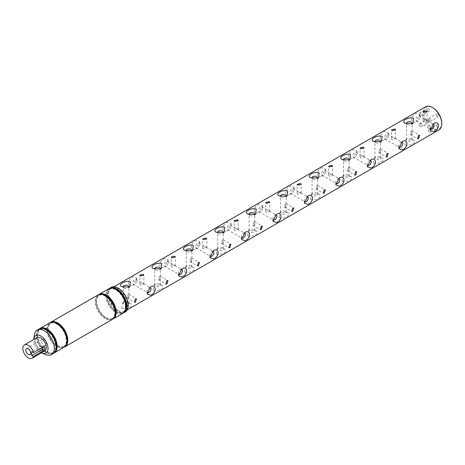 <?xml version="1.0" encoding="UTF-8"?>
<svg xmlns="http://www.w3.org/2000/svg" width="465" height="465" viewBox="0 0 465 465"><rect width="100%" height="100%" fill="white"/><g stroke="black" fill="none" stroke-linecap="round" stroke-linejoin="round"><path stroke-width="0.35" stroke-dasharray="2.33 1.74" d="M109.31 288.486A14.159 8.172 -120 0 0 107.711 299.96A14.159 8.172 -120 0 0 116.831 312.021A14.159 8.172 -120 0 0 123.44 312.957M125.283 311.928A14.159 8.172 60 0 1 118.203 311.225A14.159 8.172 60 0 1 108.955 298.751A14.159 8.172 60 0 1 111.123 287.405M425.638 106.758A13.351 7.707 -120 0 0 423.592 117.453A13.351 7.707 -120 0 0 432.311 129.218A13.351 7.707 -120 0 0 438.983 129.88M118.203 310.568A13.351 7.707 -120 0 0 124.876 311.225A13.351 7.707 -120 0 0 126.928 300.529A13.351 7.707 -120 0 0 118.203 288.765A13.351 7.707 -120 0 0 111.53 288.102A13.351 7.707 -120 0 0 109.484 298.803A13.351 7.707 -120 0 0 118.203 310.568M121.807 308.487C126.724 310.196 134.931 305.447 130.392 303.529L122.516 303.122L121.807 308.487M153.276 290.317C158.193 292.032 166.4 287.277 161.855 285.365L153.979 284.958L153.276 290.317M184.739 272.153C189.656 273.862 197.863 269.113 193.318 267.195L185.442 266.788L184.739 272.153M216.202 253.983C221.119 255.698 229.326 250.949 224.787 249.031L216.911 248.624L216.202 253.983M247.671 235.819C252.588 237.534 260.795 232.779 256.25 230.867L248.374 230.46L247.671 235.819M279.134 217.655C284.051 219.364 292.258 214.615 287.713 212.697L279.837 212.29L279.134 217.655M310.597 199.485C315.514 201.2 323.721 196.451 319.182 194.533L311.306 194.126L310.597 199.485M342.066 181.321C346.983 183.036 355.19 178.281 350.645 176.369L342.769 175.956L342.066 181.321M373.529 163.157C378.446 164.866 386.653 160.117 382.108 158.199L374.232 157.792L373.529 163.157M404.992 144.987C409.909 146.702 418.116 141.953 413.577 140.035L405.701 139.628L404.992 144.987M441.75 123.109A12.538 7.242 60 0 1 432.88 128.224A12.538 7.242 60 0 1 424.016 112.867A12.538 7.242 60 0 1 432.88 107.746M426.446 120.086L423.586 119.389L422.993 120.534L423.586 121.737L427.039 120.534L419.279 115.948A2.831 1.633 -60 0 1 419.866 117.244A2.831 1.633 -60 0 1 417.866 120.714L416.285 121.627L419.866 114.599L416.285 113.35C410.147 115.372 410.13 124.957 416.285 121.627M394.983 138.25L392.123 137.559L391.53 138.698L392.123 139.901L395.575 138.698L387.816 134.112A2.831 1.633 -60 0 1 388.403 135.408A2.831 1.633 -60 0 1 386.398 138.878L384.817 139.791L388.403 132.769L384.817 131.514C378.684 133.536 378.667 143.127 384.817 139.791M363.514 156.414L360.654 155.723L360.061 156.868L360.654 158.071L364.107 156.868L356.353 152.282A2.831 1.633 -60 0 1 356.94 153.578A2.831 1.633 -60 0 1 354.935 157.042L353.353 157.955L356.94 150.933L353.353 149.684C347.221 151.706 347.198 161.291 353.353 157.955M332.051 174.584L329.191 173.887L328.598 175.032L329.191 176.235L332.644 175.032L324.884 170.446A2.831 1.633 -60 0 1 325.471 171.742A2.831 1.633 -60 0 1 323.471 175.212L321.89 176.125L325.471 169.097L321.89 167.848C315.752 169.87 315.735 179.455 321.89 176.125M300.588 192.748L297.728 192.057L297.135 193.196L297.728 194.399L301.18 193.196L293.421 188.61A2.831 1.633 -60 0 1 294.008 189.906A2.831 1.633 -60 0 1 292.003 193.376L290.422 194.289L294.008 187.267L290.422 186.012C284.289 188.034 284.272 197.625 290.422 194.289M269.119 210.918L266.259 210.221L265.666 211.366L266.259 212.569L269.712 211.366L261.958 206.78A2.831 1.633 -60 0 1 262.545 208.076A2.831 1.633 -60 0 1 260.54 211.54L258.959 212.459L262.545 205.431L258.959 204.181C252.826 206.204 252.803 215.789 258.959 212.459M237.656 229.082L234.796 228.391L234.203 229.53L234.796 230.733L238.249 229.53L230.489 224.944A2.831 1.633 -60 0 1 231.076 226.24A2.831 1.633 -60 0 1 229.076 229.71L227.495 230.623L231.076 223.601L227.495 222.346C221.357 224.368 221.34 233.953 227.495 230.623M206.193 247.246L203.333 246.555L202.74 247.694L203.333 248.897L206.786 247.694L199.026 243.108A2.831 1.633 -60 0 1 199.613 244.41A2.831 1.633 -60 0 1 197.608 247.874L196.027 248.787L199.613 241.765L196.027 240.51C189.894 242.532 189.877 252.123 196.027 248.787M174.724 265.416L171.864 264.719L171.271 265.864L171.864 267.067L175.317 265.864L167.563 261.278A2.831 1.633 -60 0 1 168.15 262.574A2.831 1.633 -60 0 1 166.144 266.044L164.564 266.957L168.15 259.929L164.564 258.68C158.431 260.702 158.408 270.287 164.564 266.957M411.287 134.42L412.118 131.845L412.025 130.857L411.287 131.118L410.002 134.362L411.287 134.42M379.824 152.584L380.556 149.027L379.824 149.282L378.533 152.526L379.824 152.584M348.355 170.754L349.186 168.179L349.093 167.191L348.355 167.447L347.07 170.696L348.355 170.754M316.892 188.918L317.723 186.343L317.63 185.355L316.892 185.616L315.607 188.86L316.892 188.918M285.429 207.082L286.161 203.525L285.429 203.78L284.138 207.024L285.429 207.082M253.96 225.252L254.791 222.677L254.698 221.689L253.96 221.945L252.675 225.194L253.96 225.252M222.497 243.416L223.328 240.841L223.235 239.853L222.497 240.114L221.212 243.358L222.497 243.416M191.034 261.58L191.766 258.023L191.034 258.278L189.743 261.522L191.034 261.58M159.565 279.75L160.396 277.175L160.303 276.187L159.565 276.448L158.28 279.692L159.565 279.75M143.261 283.58L140.401 282.889L139.808 284.028L140.401 285.231L143.854 284.028L136.094 279.442A2.831 1.633 -60 0 1 136.681 280.738A2.831 1.633 -60 0 1 134.681 284.208L133.1 285.121L136.681 278.099L133.1 276.844C126.962 278.866 126.945 288.457 133.1 285.121M128.102 297.914L128.933 295.339L128.84 294.351L128.102 294.612L126.817 297.856L128.102 297.914M430.375 128.718A2.831 1.633 -60 0 1 430.166 127.811A2.831 1.633 -60 0 1 432.165 124.347L433.746 123.434M432.165 124.347A2.831 1.633 -60 0 1 432.857 124.091M417.866 120.714A2.831 1.633 -60 0 1 416.448 120.853A2.831 1.633 -60 0 1 416.018 118.581A2.831 1.633 -60 0 1 417.866 116.087A2.831 1.633 -60 0 1 419.279 115.948M398.906 146.888A2.831 1.633 -60 0 1 398.703 145.981A2.831 1.633 -60 0 1 400.702 142.511L402.283 141.598M400.702 142.511A2.831 1.633 -60 0 1 401.388 142.255M386.398 138.878A2.831 1.633 -60 0 1 384.985 139.018A2.831 1.633 -60 0 1 384.549 136.751A2.831 1.633 -60 0 1 386.398 134.251A2.831 1.633 -60 0 1 387.816 134.112M367.443 165.052A2.831 1.633 -60 0 1 367.234 164.145A2.831 1.633 -60 0 1 369.239 160.675L370.82 159.762M369.239 160.675A2.831 1.633 -60 0 1 369.925 160.419M354.935 157.042A2.831 1.633 -60 0 1 353.522 157.187A2.831 1.633 -60 0 1 353.086 154.915A2.831 1.633 -60 0 1 354.935 152.421A2.831 1.633 -60 0 1 356.353 152.282M335.98 183.222A2.831 1.633 -60 0 1 335.771 182.309A2.831 1.633 -60 0 1 337.77 178.845L339.351 177.932M337.77 178.845A2.831 1.633 -60 0 1 338.462 178.589M323.471 175.212A2.831 1.633 -60 0 1 322.053 175.352A2.831 1.633 -60 0 1 321.623 173.079A2.831 1.633 -60 0 1 323.471 170.585A2.831 1.633 -60 0 1 324.884 170.446M304.511 201.386A2.831 1.633 -60 0 1 304.308 200.479A2.831 1.633 -60 0 1 306.307 197.009L307.888 196.096M306.307 197.009A2.831 1.633 -60 0 1 306.993 196.753M292.003 193.376A2.831 1.633 -60 0 1 290.59 193.516A2.831 1.633 -60 0 1 290.154 191.249A2.831 1.633 -60 0 1 292.003 188.755A2.831 1.633 -60 0 1 293.421 188.61M273.048 219.55A2.831 1.633 -60 0 1 272.839 218.643A2.831 1.633 -60 0 1 274.844 215.179L276.425 214.26M274.844 215.179A2.831 1.633 -60 0 1 275.53 214.917M260.54 211.54A2.831 1.633 -60 0 1 259.127 211.685A2.831 1.633 -60 0 1 258.691 209.413A2.831 1.633 -60 0 1 260.54 206.919A2.831 1.633 -60 0 1 261.958 206.78M241.585 237.72A2.831 1.633 -60 0 1 241.376 236.813A2.831 1.633 -60 0 1 243.375 233.343L244.956 232.43M243.375 233.343A2.831 1.633 -60 0 1 244.067 233.087M229.076 229.71A2.831 1.633 -60 0 1 227.658 229.85A2.831 1.633 -60 0 1 227.228 227.583A2.831 1.633 -60 0 1 229.076 225.083A2.831 1.633 -60 0 1 230.489 224.944M210.116 255.884A2.831 1.633 -60 0 1 209.913 254.977A2.831 1.633 -60 0 1 211.912 251.507L213.493 250.594M211.912 251.507A2.831 1.633 -60 0 1 212.598 251.251M197.608 247.874A2.831 1.633 -60 0 1 196.195 248.014A2.831 1.633 -60 0 1 195.759 245.747A2.831 1.633 -60 0 1 197.608 243.253A2.831 1.633 -60 0 1 199.026 243.108M178.653 274.048A2.831 1.633 -60 0 1 178.444 273.141A2.831 1.633 -60 0 1 180.449 269.677L182.03 268.764M180.449 269.677A2.831 1.633 -60 0 1 181.135 269.421M166.144 266.044A2.831 1.633 -60 0 1 164.732 266.183A2.831 1.633 -60 0 1 164.296 263.911A2.831 1.633 -60 0 1 166.144 261.417A2.831 1.633 -60 0 1 167.563 261.278M406.602 123.876A2.831 1.633 0 0 0 407.282 124.51L404.992 123.19M411.287 138.715A2.831 1.633 0 0 0 407.282 138.715A2.831 1.633 0 0 0 406.451 139.872A2.831 1.633 0 0 0 407.282 141.023A2.831 1.633 0 0 0 410.368 141.377A2.831 1.633 0 0 0 412.118 139.872A2.831 1.633 0 0 0 411.287 138.715L413.577 140.035M375.133 142.04A2.831 1.633 0 0 0 375.819 142.674L373.529 141.354M379.824 156.879A2.831 1.633 0 0 0 375.819 156.879A2.831 1.633 0 0 0 374.988 158.036A2.831 1.633 0 0 0 375.819 159.193A2.831 1.633 0 0 0 378.905 159.547A2.831 1.633 0 0 0 380.649 158.036A2.831 1.633 0 0 0 379.824 156.879L382.108 158.199M343.67 160.21A2.831 1.633 0 0 0 344.35 160.844L342.066 159.524M348.355 175.043A2.831 1.633 0 0 0 344.35 175.043A2.831 1.633 0 0 0 343.525 176.2A2.831 1.633 0 0 0 344.35 177.357A2.831 1.633 0 0 0 347.436 177.711A2.831 1.633 0 0 0 349.186 176.2A2.831 1.633 0 0 0 348.355 175.043L350.645 176.369M312.207 178.374A2.831 1.633 0 0 0 312.887 179.008L310.597 177.688M316.892 193.213A2.831 1.633 0 0 0 312.887 193.213A2.831 1.633 0 0 0 312.056 194.37A2.831 1.633 0 0 0 312.887 195.521A2.831 1.633 0 0 0 315.973 195.875A2.831 1.633 0 0 0 317.723 194.37A2.831 1.633 0 0 0 316.892 193.213L319.182 194.533M280.738 196.538A2.831 1.633 0 0 0 281.424 197.177L279.134 195.852M285.429 211.377A2.831 1.633 0 0 0 281.424 211.377A2.831 1.633 0 0 0 280.593 212.534A2.831 1.633 0 0 0 281.424 213.691A2.831 1.633 0 0 0 284.51 214.045A2.831 1.633 0 0 0 286.254 212.534A2.831 1.633 0 0 0 285.429 211.377L287.713 212.697M253.96 229.541A2.831 1.633 0 0 0 249.955 229.541A2.831 1.633 0 0 0 249.13 230.698A2.831 1.633 0 0 0 249.955 231.855A2.831 1.633 0 0 0 253.041 232.209A2.831 1.633 0 0 0 254.791 230.698A2.831 1.633 0 0 0 253.96 229.541L256.25 230.867M249.275 214.708A2.831 1.633 0 0 0 249.955 215.342L247.671 214.022M222.497 247.711A2.831 1.633 0 0 0 218.492 247.711A2.831 1.633 0 0 0 217.661 248.868A2.831 1.633 0 0 0 218.492 250.025A2.831 1.633 0 0 0 221.578 250.379A2.831 1.633 0 0 0 223.328 248.868A2.831 1.633 0 0 0 222.497 247.711L224.787 249.031M217.812 232.872A2.831 1.633 0 0 0 218.492 233.506L216.202 232.186M191.034 265.875A2.831 1.633 0 0 0 187.029 265.875A2.831 1.633 0 0 0 186.198 267.032A2.831 1.633 0 0 0 187.029 268.189A2.831 1.633 0 0 0 190.115 268.543A2.831 1.633 0 0 0 191.859 267.032A2.831 1.633 0 0 0 191.034 265.875L193.318 267.195M186.343 251.036A2.831 1.633 0 0 0 187.029 251.675L184.739 250.35M159.565 284.045A2.831 1.633 0 0 0 155.56 284.045A2.831 1.633 0 0 0 154.735 285.196A2.831 1.633 0 0 0 155.56 286.353A2.831 1.633 0 0 0 158.646 286.707A2.831 1.633 0 0 0 160.396 285.196A2.831 1.633 0 0 0 159.565 284.045L161.855 285.365M154.88 269.206A2.831 1.633 0 0 0 155.56 269.84L153.276 268.52M147.19 292.218A2.831 1.633 -60 0 1 146.981 291.311A2.831 1.633 -60 0 1 148.98 287.841L150.561 286.928M148.98 287.841A2.831 1.633 -60 0 1 149.672 287.585M134.681 284.208A2.831 1.633 -60 0 1 133.263 284.348A2.831 1.633 -60 0 1 132.833 282.081A2.831 1.633 -60 0 1 134.681 279.581A2.831 1.633 -60 0 1 136.094 279.442M128.102 302.209A2.831 1.633 0 0 0 124.097 302.209A2.831 1.633 0 0 0 123.266 303.366A2.831 1.633 0 0 0 124.097 304.523A2.831 1.633 0 0 0 127.183 304.877A2.831 1.633 0 0 0 128.933 303.366A2.831 1.633 0 0 0 128.102 302.209L130.392 303.529M123.417 287.37A2.831 1.633 0 0 0 124.097 288.004L121.807 286.684M428.23 122.063A1.697 0.982 60 0 1 427.12 120.563A1.697 0.982 60 0 1 427.382 119.203A1.697 0.982 60 0 1 428.23 119.284A1.697 0.982 60 0 1 429.34 120.784A1.697 0.982 60 0 1 429.079 122.144A1.697 0.982 60 0 1 428.23 122.063M420.221 126.683A1.697 0.982 60 0 1 419.11 125.19A1.697 0.982 60 0 1 419.372 123.824A1.697 0.982 60 0 1 420.221 123.911A1.697 0.982 60 0 1 421.331 125.405A1.697 0.982 60 0 1 421.069 126.771A1.697 0.982 60 0 1 420.221 126.683M428.23 111.315A1.697 0.982 60 0 1 427.12 109.821A1.697 0.982 60 0 1 427.382 108.455A1.697 0.982 60 0 1 428.23 108.543A1.697 0.982 60 0 1 429.34 110.042A1.697 0.982 60 0 1 429.079 111.402A1.697 0.982 60 0 1 428.23 111.315M420.221 115.942A1.697 0.982 60 0 1 419.11 114.442A1.697 0.982 60 0 1 419.372 113.082A1.697 0.982 60 0 1 420.221 113.164A1.697 0.982 60 0 1 421.331 114.663A1.697 0.982 60 0 1 421.069 116.023A1.697 0.982 60 0 1 420.221 115.942M437.536 127.433A1.697 0.982 60 0 1 436.426 125.934A1.697 0.982 60 0 1 436.687 124.574A1.697 0.982 60 0 1 437.536 124.655A1.697 0.982 60 0 1 438.646 126.154A1.697 0.982 60 0 1 438.385 127.515A1.697 0.982 60 0 1 437.536 127.433M429.526 132.054A1.697 0.982 60 0 1 428.416 130.56A1.697 0.982 60 0 1 428.678 129.2A1.697 0.982 60 0 1 429.526 129.282A1.697 0.982 60 0 1 430.637 130.781A1.697 0.982 60 0 1 430.375 132.141A1.697 0.982 60 0 1 429.526 132.054M437.536 116.686A1.697 0.982 60 0 1 436.426 115.192A1.697 0.982 60 0 1 436.687 113.832A1.697 0.982 60 0 1 437.536 113.913A1.697 0.982 60 0 1 438.646 115.413A1.697 0.982 60 0 1 438.385 116.773A1.697 0.982 60 0 1 437.536 116.686M429.526 121.313A1.697 0.982 60 0 1 428.416 119.813A1.697 0.982 60 0 1 428.678 118.453A1.697 0.982 60 0 1 429.526 118.54A1.697 0.982 60 0 1 430.637 120.034A1.697 0.982 60 0 1 430.375 121.394A1.697 0.982 60 0 1 429.526 121.313M113.257 288.306A13.351 7.707 -120 0 0 110.159 288.899A13.351 7.707 -120 0 0 107.392 295.008A13.351 7.707 -120 0 0 113.216 308.44A13.351 7.707 -120 0 0 123.504 312.021A13.351 7.707 -120 0 0 125.567 309.626M125.352 306.435A13.351 7.707 -120 0 0 119.528 293.002A13.351 7.707 -120 0 0 109.24 289.428A13.351 7.707 -120 0 0 106.473 295.537A13.351 7.707 -120 0 0 112.303 308.969A13.351 7.707 -120 0 0 122.591 312.55A13.351 7.707 -120 0 0 125.352 306.435M44.006 339.694A3.441 1.988 -120 0 0 42.286 339.526A3.441 1.988 -120 0 0 41.757 342.281A3.441 1.988 -120 0 0 44.006 345.309A3.441 1.988 -120 0 0 45.721 345.483A3.441 1.988 -120 0 0 46.25 342.728A3.441 1.988 -120 0 0 44.006 339.694M41.432 345.972L43.152 346.966A2.43 1.401 120 0 0 43.146 346.966A2.43 1.401 120 0 0 42.641 345.85A2.43 1.401 120 0 0 41.432 345.972L31.701 351.587M112.797 319.1A14.159 8.172 60 0 1 106.189 318.165A14.159 8.172 60 0 1 97.069 306.104A14.159 8.172 60 0 1 98.667 294.63M108.839 288.724A14.159 8.172 -120 0 0 106.665 300.07A14.159 8.172 -120 0 0 115.913 312.544A14.159 8.172 -120 0 0 122.993 313.247M105.276 296.228A13.351 7.707 60 0 1 113.995 307.993A13.351 7.707 60 0 1 111.949 318.694A13.351 7.707 60 0 1 105.276 318.031A13.351 7.707 60 0 1 96.551 306.266A13.351 7.707 60 0 1 98.597 295.571A13.351 7.707 60 0 1 105.276 296.228M114.925 315.77A13.351 7.707 60 0 1 112.867 318.165A13.351 7.707 60 0 1 106.189 317.502A13.351 7.707 60 0 1 97.47 305.738A13.351 7.707 60 0 1 99.516 295.043A13.351 7.707 60 0 1 102.614 294.45M64.397 347.047A14.159 8.172 60 0 1 57.794 346.105A14.159 8.172 60 0 1 48.668 334.044A14.159 8.172 60 0 1 50.267 322.571M112.356 319.391A14.159 8.172 60 0 1 105.276 318.688A14.159 8.172 60 0 1 96.022 306.214A14.159 8.172 60 0 1 98.196 294.868M56.875 324.175A13.351 7.707 60 0 1 65.594 335.939A13.351 7.707 60 0 1 63.548 346.634A13.351 7.707 60 0 1 56.875 345.972A13.351 7.707 60 0 1 48.157 334.207A13.351 7.707 60 0 1 50.203 323.512A13.351 7.707 60 0 1 56.875 324.175M66.53 343.716A13.351 7.707 60 0 1 64.466 346.105A13.351 7.707 60 0 1 57.794 345.443A13.351 7.707 60 0 1 49.069 333.678A13.351 7.707 60 0 1 51.115 322.983A13.351 7.707 60 0 1 54.219 322.39M53.76 353.191A14.159 8.172 60 0 1 47.151 352.249A14.159 8.172 60 0 1 38.031 340.188A14.159 8.172 60 0 1 39.63 328.714M63.955 347.332A14.159 8.172 60 0 1 56.875 346.634A14.159 8.172 60 0 1 47.628 334.155A14.159 8.172 60 0 1 49.796 322.809M46.233 330.319A13.351 7.707 60 0 1 54.957 342.077A13.351 7.707 60 0 1 52.911 352.778A13.351 7.707 60 0 1 46.233 352.115A13.351 7.707 60 0 1 37.514 340.351A13.351 7.707 60 0 1 39.56 329.656A13.351 7.707 60 0 1 46.233 330.319M55.887 349.86A13.351 7.707 60 0 1 53.824 352.249A13.351 7.707 60 0 1 47.151 351.587A13.351 7.707 60 0 1 38.426 339.822A13.351 7.707 60 0 1 40.478 329.127A13.351 7.707 60 0 1 43.576 328.534M45.837 354.656A14.159 8.172 60 0 1 44.291 353.9A14.159 8.172 60 0 1 34.398 334.841M53.312 353.476A14.159 8.172 60 0 1 46.233 352.778A14.159 8.172 60 0 1 36.985 340.299A14.159 8.172 60 0 1 39.153 328.953M41.414 352.877A10.114 5.842 60 0 1 40.856 352.58A10.114 5.842 60 0 1 33.73 339.56M44.698 350.976A7.684 4.435 60 0 1 40.856 350.598A7.684 4.435 60 0 1 35.834 343.821A7.684 4.435 60 0 1 37.014 337.666M124.097 288.004A2.831 1.633 0 0 0 128.102 288.004A2.831 1.633 0 0 0 128.666 287.539M155.56 269.84A2.831 1.633 0 0 0 159.565 269.84A2.831 1.633 0 0 0 160.129 269.375M187.029 251.675A2.831 1.633 0 0 0 191.034 251.675A2.831 1.633 0 0 0 191.597 251.205M218.492 233.506A2.831 1.633 0 0 0 222.497 233.506A2.831 1.633 0 0 0 223.061 233.041M249.955 215.342A2.831 1.633 0 0 0 253.96 215.342A2.831 1.633 0 0 0 254.524 214.877M281.424 197.177A2.831 1.633 0 0 0 285.429 197.177A2.831 1.633 0 0 0 285.992 196.707M312.887 179.008A2.831 1.633 0 0 0 316.892 179.008A2.831 1.633 0 0 0 317.456 178.543M344.35 160.844A2.831 1.633 0 0 0 348.355 160.844A2.831 1.633 0 0 0 348.924 160.379M375.819 142.674A2.831 1.633 0 0 0 379.824 142.674A2.831 1.633 0 0 0 380.387 142.209M407.282 124.51A2.831 1.633 0 0 0 411.287 124.51A2.831 1.633 0 0 0 411.851 124.045M127.236 309.864L124.876 311.225M422.993 120.534L422.993 111.693M391.53 138.698L391.53 129.857M360.061 156.868L360.061 148.021M328.598 175.032L328.598 166.191M297.135 193.196L297.135 184.355M265.666 211.366L265.666 202.525M234.203 229.53L234.203 220.689M202.74 247.694L202.74 238.853M171.271 265.864L171.271 257.023M412.025 130.857L419.68 135.28M380.556 149.027L388.217 153.444M349.093 167.191L356.748 171.608M317.63 185.355L325.285 189.778M286.161 203.525L293.822 207.942M254.698 221.689L262.353 226.112M223.235 239.853L230.89 244.276M191.766 258.023L199.427 262.44M160.303 276.187L167.958 280.61M139.808 284.028L139.808 275.187M128.84 294.351L136.495 298.774M419.866 117.244L419.866 114.599M388.403 135.408L388.403 132.769M356.94 153.578L356.94 150.933M325.471 171.742L325.471 169.097M294.008 189.906L294.008 187.267M262.545 208.076L262.545 205.431M231.076 226.24L231.076 223.601M199.613 244.41L199.613 241.765M168.15 262.574L168.15 259.929M407.282 138.715L405.701 139.628M375.819 156.879L374.232 157.792M344.35 175.043L342.769 175.956M312.887 193.213L311.306 194.126M281.424 211.377L279.837 212.29M249.955 229.541L248.374 230.46M218.492 247.711L216.911 248.624M187.029 265.875L185.442 266.788M155.56 284.045L153.979 284.958M136.681 280.738L136.681 278.099M124.097 302.209L122.516 303.122M426.632 120.191L433.583 124.207M395.169 138.361L402.12 142.371M363.706 156.525L370.651 160.535M332.237 174.689L339.188 178.705M300.774 192.859L307.725 196.869M269.311 211.023L276.257 215.033M237.842 229.193L244.793 233.203M206.379 247.357L213.33 251.367M174.916 265.521L181.862 269.531M406.451 139.872L406.451 123.353M374.988 158.036L374.988 141.523M343.525 176.2L343.525 159.687M312.056 194.37L312.056 177.851M280.593 212.534L280.593 196.021M249.13 230.698L249.13 214.185M217.661 248.868L217.661 232.349M186.198 267.032L186.198 250.519M154.735 285.196L154.735 268.683M143.447 283.691L150.398 287.701M123.266 303.366L123.266 286.847M419.372 123.824L427.382 119.203M419.372 113.082L427.382 108.455M428.678 129.2L436.687 124.574M428.678 118.453L436.687 113.832M110.159 288.899L109.24 289.428M42.286 339.526L26.552 348.611M42.641 345.85L44.506 346.931M111.949 318.694L112.867 318.165M63.548 346.634L64.466 346.105M52.911 352.778L53.824 352.249M39.56 329.656L40.478 329.127M50.203 323.512L51.115 322.983M98.597 295.571L99.516 295.043M45.721 345.483L29.993 354.562M123.504 312.021L122.591 312.55M430.375 121.394L438.385 116.773M430.375 132.141L438.385 127.515M421.069 116.023L429.079 111.402M421.069 126.771L429.079 122.144M128.933 303.366L128.933 295.339M128.933 294.874L128.933 286.847M133.263 284.348L147.568 292.607M160.396 285.196L160.396 277.175M160.396 276.71L160.396 268.683M191.859 267.032L191.859 259.011M191.859 258.54L191.859 250.519M223.328 248.868L223.328 240.841M223.328 240.376L223.328 232.349M254.791 230.698L254.791 222.677M254.791 222.212L254.791 214.185M286.254 212.534L286.254 204.507M286.254 204.042L286.254 196.021M317.723 194.37L317.723 186.343M317.723 185.878L317.723 177.851M349.186 176.2L349.186 168.179M349.186 167.708L349.186 159.687M380.649 158.036L380.649 150.009M380.649 149.544L380.649 141.523M412.118 139.872L412.118 131.845M412.118 131.38L412.118 123.353M164.732 266.183L179.031 274.437M196.195 248.014L210.494 256.273M227.658 229.85L241.963 238.109M259.127 211.685L273.426 219.939M290.59 193.516L304.889 201.775M322.053 175.352L336.358 183.605M353.522 157.187L367.821 165.441M384.985 139.018L399.284 147.277M416.448 120.853L430.753 129.107M128.102 288.004L129.683 287.091M146.981 291.311L146.981 293.95M159.565 269.84L161.146 268.927M191.034 251.675L192.615 250.763M222.497 233.506L224.078 232.593M253.96 215.342L255.541 214.429M285.429 197.177L287.01 196.259M316.892 179.008L318.473 178.095M348.355 160.844L349.936 159.931M379.824 142.674L381.405 141.761M411.287 124.51L412.868 123.597M178.444 273.141L178.444 275.786M209.913 254.977L209.913 257.622M241.376 236.813L241.376 239.452M272.839 218.643L272.839 221.288M304.308 200.479L304.308 203.118M335.771 182.309L335.771 184.954M367.234 164.145L367.234 166.79M398.703 145.981L398.703 148.62M430.166 127.811L430.166 130.456M126.817 297.856L134.472 302.279M143.854 284.028L143.854 275.187M158.28 279.692L165.935 284.109M189.743 261.522L197.404 265.945M221.212 243.358L228.867 247.781M252.675 225.194L260.33 229.611M284.138 207.024L291.799 211.447M315.607 188.86L323.262 193.283M347.07 170.696L354.725 175.113M378.533 152.526L386.194 156.949M410.002 134.362L417.657 138.779M175.317 265.864L175.317 257.023M206.786 247.694L206.786 238.853M238.249 229.53L238.249 220.689M269.712 211.366L269.712 202.525M301.18 193.196L301.18 184.355M332.644 175.032L332.644 166.191M364.107 156.868L364.107 148.021M395.575 138.698L395.575 129.857M427.039 120.534L427.039 111.693M113.89 286.742L111.53 288.102"/><path stroke-width="0.7" d="M123.44 312.957A14.159 8.172 -120 0 0 123.911 312.718A14.159 8.172 -120 0 0 126.079 301.372A14.159 8.172 -120 0 0 116.831 288.899A14.159 8.172 -120 0 0 109.752 288.195A14.159 8.172 -120 0 0 109.31 288.486M109.752 288.195L111.123 287.405A14.159 8.172 60 0 1 118.203 288.102A14.159 8.172 60 0 1 127.451 300.582A14.159 8.172 60 0 1 125.283 311.928L123.911 312.718M150.561 286.928C156.705 283.586 156.705 293.171 150.561 295.205L146.981 293.95L150.561 286.928M182.03 268.764C188.168 265.416 188.174 275.007 182.03 277.035L178.444 275.786L182.03 268.764M213.493 250.594C219.637 247.252 219.637 256.837 213.493 258.871L209.913 257.622L213.493 250.594M244.956 232.43C251.1 229.088 251.1 238.673 244.956 240.707L241.376 239.452L244.956 232.43M276.425 214.26C282.563 210.918 282.569 220.509 276.425 222.537L272.839 221.288L276.425 214.26M307.888 196.096C314.032 192.754 314.032 202.339 307.888 204.373L304.308 203.118L307.888 196.096M339.351 177.932C345.495 174.59 345.495 184.175 339.351 186.209L335.771 184.954L339.351 177.932M370.82 159.762C376.958 156.42 376.964 166.011 370.82 168.039L367.234 166.79L370.82 159.762M402.283 141.598C408.427 138.256 408.427 147.841 402.283 149.875L398.703 148.62L402.283 141.598M433.746 123.434C439.89 120.092 439.89 129.677 433.746 131.711L430.166 130.456L433.746 123.434M135.431 298.844L134.472 302.279L135.431 302.145L136.495 298.774L135.431 298.844M166.894 280.674L165.935 284.109L166.894 283.981L167.958 280.61L166.894 280.674M198.357 262.51L197.404 265.945L198.357 265.811L199.427 262.44L198.357 262.51M229.826 244.346L228.867 247.781L229.826 247.647L230.89 244.276L229.826 244.346M261.289 226.176L260.33 229.611L261.289 229.483L262.353 226.112L261.289 226.176M292.752 208.012L291.799 211.447L292.752 211.313L293.822 207.942L292.752 208.012M324.221 189.848L323.262 193.283L324.221 193.149L325.285 189.778L324.221 189.848M355.684 171.678L354.725 175.113L355.684 174.985L356.748 171.608L355.684 171.678M387.147 153.514L386.194 156.949L387.147 156.815L388.217 153.444L387.147 153.514M418.616 135.35L417.657 138.779L418.616 138.651L419.68 135.28L418.616 135.35M127.236 309.864L438.983 129.88A13.351 7.707 -120 0 0 441.75 123.766A13.351 7.707 -120 0 0 432.311 107.415L432.311 107.415A13.351 7.707 -120 0 0 425.638 106.758L113.89 286.742M423.586 112.454L427.039 111.693L426.446 110.804L422.993 111.693L423.586 112.454M413.577 118.232L412.868 123.597L404.992 123.19C400.446 121.266 408.689 116.517 413.577 118.232M392.123 130.619L395.575 129.857L394.983 128.968L391.53 129.857L392.123 130.619M382.108 136.402L381.405 141.761L373.529 141.354C368.978 139.43 377.22 134.681 382.108 136.402M360.654 148.788L364.107 148.021L363.514 147.138L360.061 148.021L360.654 148.788M350.645 154.566L349.936 159.931L342.066 159.524C337.514 157.594 345.757 152.851 350.645 154.566M329.191 166.952L332.644 166.191L332.051 165.302L328.598 166.191L329.191 166.952M319.182 172.736L318.473 178.095L310.597 177.688C306.051 175.764 314.288 171.015 319.182 172.736M297.728 185.117L301.18 184.355L300.588 183.466L297.135 184.355L297.728 185.117M287.713 190.9L287.01 196.259L279.134 195.852C274.582 193.928 282.825 189.185 287.713 190.9M266.259 203.286L269.712 202.525L269.119 201.636L265.666 202.525L266.259 203.286M256.25 209.064L255.541 214.429L247.671 214.022C243.119 212.092 251.362 207.349 256.25 209.064M234.796 221.45L238.249 220.689L237.656 219.8L234.203 220.689L234.796 221.45M224.787 227.234L224.078 232.593L216.202 232.186C211.656 230.262 219.893 225.513 224.787 227.234M203.333 239.62L206.786 238.853L206.193 237.964L202.74 238.853L203.333 239.62M193.318 245.398L192.615 250.763L184.739 250.35C180.188 248.426 188.43 243.683 193.318 245.398M171.864 257.784L175.317 257.023L174.724 256.134L171.271 257.023L171.864 257.784M161.855 263.562L161.146 268.927L153.276 268.52C148.724 266.596 156.967 261.847 161.855 263.562M140.401 275.948L143.854 275.187L143.261 274.298L139.808 275.187L140.401 275.948M130.392 281.732L129.683 287.091L121.807 286.684C117.261 284.76 125.498 280.011 130.392 281.732M432.88 107.746L432.311 107.415L432.88 107.746A12.538 7.242 60 0 1 441.75 123.109L441.75 123.766M432.857 124.091A2.831 1.633 -60 0 1 433.583 124.207A2.831 1.633 -60 0 1 434.019 126.474A2.831 1.633 -60 0 1 432.165 128.968A2.831 1.633 -60 0 1 430.753 129.107A2.831 1.633 -60 0 1 430.375 128.718M401.388 142.255A2.831 1.633 -60 0 1 402.12 142.371A2.831 1.633 -60 0 1 402.55 144.638A2.831 1.633 -60 0 1 400.702 147.138A2.831 1.633 -60 0 1 399.284 147.277A2.831 1.633 -60 0 1 398.906 146.888M369.925 160.419A2.831 1.633 -60 0 1 370.651 160.535A2.831 1.633 -60 0 1 371.087 162.808A2.831 1.633 -60 0 1 369.239 165.302A2.831 1.633 -60 0 1 367.821 165.441A2.831 1.633 -60 0 1 367.443 165.052M338.462 178.589A2.831 1.633 -60 0 1 339.188 178.705A2.831 1.633 -60 0 1 339.624 180.972A2.831 1.633 -60 0 1 337.77 183.466A2.831 1.633 -60 0 1 336.358 183.605A2.831 1.633 -60 0 1 335.98 183.222M306.993 196.753A2.831 1.633 -60 0 1 307.725 196.869A2.831 1.633 -60 0 1 308.156 199.136A2.831 1.633 -60 0 1 306.307 201.636A2.831 1.633 -60 0 1 304.889 201.775A2.831 1.633 -60 0 1 304.511 201.386M275.53 214.917A2.831 1.633 -60 0 1 276.257 215.033A2.831 1.633 -60 0 1 276.692 217.306A2.831 1.633 -60 0 1 274.844 219.8A2.831 1.633 -60 0 1 273.426 219.939A2.831 1.633 -60 0 1 273.048 219.55M244.067 233.087A2.831 1.633 -60 0 1 244.793 233.203A2.831 1.633 -60 0 1 245.229 235.47A2.831 1.633 -60 0 1 243.375 237.964A2.831 1.633 -60 0 1 241.963 238.109A2.831 1.633 -60 0 1 241.585 237.72M212.598 251.251A2.831 1.633 -60 0 1 213.33 251.367A2.831 1.633 -60 0 1 213.761 253.634A2.831 1.633 -60 0 1 211.912 256.134A2.831 1.633 -60 0 1 210.494 256.273A2.831 1.633 -60 0 1 210.116 255.884M181.135 269.421A2.831 1.633 -60 0 1 181.862 269.531A2.831 1.633 -60 0 1 182.297 271.804A2.831 1.633 -60 0 1 180.449 274.298A2.831 1.633 -60 0 1 179.031 274.437A2.831 1.633 -60 0 1 178.653 274.048M411.851 124.045A2.831 1.633 0 0 0 412.118 123.353A2.831 1.633 0 0 0 411.287 122.196A2.831 1.633 0 0 0 408.2 121.842A2.831 1.633 0 0 0 406.451 123.353A2.831 1.633 0 0 0 406.602 123.876M380.387 142.209A2.831 1.633 0 0 0 380.649 141.523A2.831 1.633 0 0 0 379.824 140.366A2.831 1.633 0 0 0 376.737 140.012A2.831 1.633 0 0 0 374.988 141.523A2.831 1.633 0 0 0 375.133 142.04M348.924 160.379A2.831 1.633 0 0 0 349.186 159.687A2.831 1.633 0 0 0 348.355 158.53A2.831 1.633 0 0 0 345.268 158.176A2.831 1.633 0 0 0 343.525 159.687A2.831 1.633 0 0 0 343.67 160.21M317.456 178.543A2.831 1.633 0 0 0 317.723 177.851A2.831 1.633 0 0 0 316.892 176.694A2.831 1.633 0 0 0 313.805 176.34A2.831 1.633 0 0 0 312.056 177.851A2.831 1.633 0 0 0 312.207 178.374M285.992 196.707A2.831 1.633 0 0 0 286.254 196.021A2.831 1.633 0 0 0 285.429 194.864A2.831 1.633 0 0 0 282.342 194.51A2.831 1.633 0 0 0 280.593 196.021A2.831 1.633 0 0 0 280.738 196.538M254.524 214.877A2.831 1.633 0 0 0 254.791 214.185A2.831 1.633 0 0 0 253.96 213.028A2.831 1.633 0 0 0 250.873 212.674A2.831 1.633 0 0 0 249.13 214.185A2.831 1.633 0 0 0 249.275 214.708M223.061 233.041A2.831 1.633 0 0 0 223.328 232.349A2.831 1.633 0 0 0 222.497 231.198A2.831 1.633 0 0 0 219.41 230.843A2.831 1.633 0 0 0 217.661 232.349A2.831 1.633 0 0 0 217.812 232.872M191.597 251.205A2.831 1.633 0 0 0 191.859 250.519A2.831 1.633 0 0 0 191.034 249.362A2.831 1.633 0 0 0 187.947 249.007A2.831 1.633 0 0 0 186.198 250.519A2.831 1.633 0 0 0 186.343 251.036M160.129 269.375A2.831 1.633 0 0 0 160.396 268.683A2.831 1.633 0 0 0 159.565 267.526A2.831 1.633 0 0 0 156.478 267.172A2.831 1.633 0 0 0 154.735 268.683A2.831 1.633 0 0 0 154.88 269.206M149.672 287.585A2.831 1.633 -60 0 1 150.398 287.701A2.831 1.633 -60 0 1 150.834 289.968A2.831 1.633 -60 0 1 148.98 292.468A2.831 1.633 -60 0 1 147.568 292.607A2.831 1.633 -60 0 1 147.19 292.218M128.666 287.539A2.831 1.633 0 0 0 128.933 286.847A2.831 1.633 0 0 0 128.102 285.696A2.831 1.633 0 0 0 125.015 285.341A2.831 1.633 0 0 0 123.266 286.847A2.831 1.633 0 0 0 123.417 287.37M125.567 309.626A13.351 7.707 -120 0 0 126.271 305.906A13.351 7.707 -120 0 0 113.257 288.306M28.272 348.779A3.441 1.988 -120 0 0 26.552 348.611A3.441 1.988 -120 0 0 26.023 351.366A3.441 1.988 -120 0 0 28.272 354.394A3.441 1.988 -120 0 0 29.993 354.562A3.441 1.988 -120 0 0 30.516 351.807A3.441 1.988 -120 0 0 28.272 348.779M43.152 346.966L44.506 346.931L45.146 348.116L43.152 350.93L33.428 356.545A7.684 4.435 60 0 1 32.114 358.242A7.684 4.435 60 0 1 28.272 357.864A7.684 4.435 60 0 1 23.25 351.092A7.684 4.435 60 0 1 24.43 344.931A7.684 4.435 60 0 1 28.272 345.309A7.684 4.435 60 0 1 33.428 352.58L43.152 346.966A2.43 1.401 120 0 1 41.432 349.936L43.152 350.93M98.667 294.63A14.159 8.172 60 0 1 99.109 294.339A14.159 8.172 60 0 1 106.189 295.043A14.159 8.172 60 0 1 115.442 307.516A14.159 8.172 60 0 1 113.268 318.862A14.159 8.172 60 0 1 112.797 319.1M113.268 318.862L122.993 313.247A14.159 8.172 -120 0 0 125.166 301.901A14.159 8.172 -120 0 0 115.913 289.428A14.159 8.172 -120 0 0 108.839 288.724L99.109 294.339M102.614 294.45A13.351 7.707 60 0 1 106.189 295.699A13.351 7.707 60 0 1 114.925 315.77M50.267 322.571A14.159 8.172 60 0 1 50.714 322.28A14.159 8.172 60 0 1 57.794 322.983A14.159 8.172 60 0 1 67.041 335.463A14.159 8.172 60 0 1 64.868 346.809A14.159 8.172 60 0 1 64.397 347.047M50.714 322.28L98.196 294.868A14.159 8.172 60 0 1 105.276 295.571A14.159 8.172 60 0 1 114.524 308.045A14.159 8.172 60 0 1 112.356 319.391L64.868 346.809M54.219 322.39A13.351 7.707 60 0 1 57.794 323.646A13.351 7.707 60 0 1 66.53 343.716M39.63 328.714A14.159 8.172 60 0 1 40.071 328.424A14.159 8.172 60 0 1 47.151 329.127A14.159 8.172 60 0 1 56.399 341.606A14.159 8.172 60 0 1 54.231 352.947A14.159 8.172 60 0 1 53.76 353.191M40.071 328.424L49.796 322.809A14.159 8.172 60 0 1 56.875 323.512A14.159 8.172 60 0 1 66.123 335.992A14.159 8.172 60 0 1 63.955 347.332L54.231 352.947M43.576 328.534A13.351 7.707 60 0 1 47.151 329.79A13.351 7.707 60 0 1 55.887 349.86M33.73 339.56A10.114 5.842 60 0 1 33.794 338.968L34.398 334.841A14.159 8.172 60 0 1 37.212 330.08A14.159 8.172 60 0 1 44.291 330.778A14.159 8.172 60 0 1 53.539 343.257A14.159 8.172 60 0 1 51.371 354.603A14.159 8.172 60 0 1 45.837 354.656L41.96 353.115A10.114 5.842 60 0 1 41.414 352.877M37.212 330.08L39.153 328.953A14.159 8.172 60 0 1 46.233 329.656A14.159 8.172 60 0 1 55.486 342.13A14.159 8.172 60 0 1 53.312 353.476L51.371 354.603M33.794 338.968A10.114 5.842 60 0 1 40.856 336.061A10.114 5.842 60 0 1 47.988 347.797A10.114 5.842 60 0 1 41.96 353.115M24.43 344.931L37.014 337.666A7.684 4.435 60 0 1 40.856 338.043A7.684 4.435 60 0 1 45.878 344.821A7.684 4.435 60 0 1 44.698 350.976L32.114 358.242M33.428 352.58L31.701 351.587L31.701 355.551L41.432 349.936M33.428 356.545L31.701 355.551"/></g></svg>
